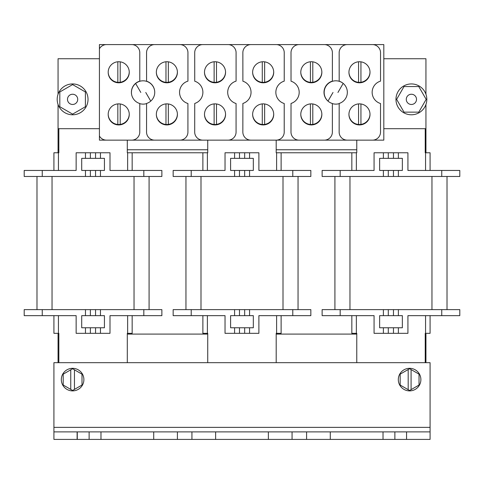 <?xml version="1.0" encoding="UTF-8"?>
<svg xmlns="http://www.w3.org/2000/svg" width="484" height="484" viewBox="0 0 484 484"><rect width="100%" height="100%" fill="white"/><g stroke="black" fill="none" stroke-linecap="round" stroke-linejoin="round"><path stroke-width="0.73" d="M58.056 104.471L58.056 152.775M127.304 140.136L127.304 152.775L207.733 152.775L207.733 140.136M276.195 140.136L276.195 152.775L351.838 152.775L351.838 170.453L322.126 170.453L322.126 176.472L459.8 176.472L459.8 170.453L407.927 170.453L407.927 152.775L398.374 152.775L398.374 158.341L402.355 158.341L402.355 170.453L379.637 170.453L379.637 158.341L383.395 158.341L383.395 152.775L374.071 152.775L374.071 170.453L351.838 170.453M383.812 128.696L425.944 128.696L425.944 149.762L425.23 149.762L425.944 149.762L425.944 152.775M58.056 149.762L58.842 149.762L58.056 149.762M127.304 149.762L207.733 149.762L127.304 149.762M276.195 149.762L356.769 149.762L276.195 149.762M58.056 362.673L58.056 334.087L58.842 334.087M425.944 362.673L425.944 334.087L425.23 334.087M127.304 334.087L207.733 334.087M276.195 334.087L356.769 334.087M416.512 99.359A5.118 5.118 0 0 0 411.394 94.241A5.118 5.118 0 0 0 406.282 99.359A5.118 5.118 0 0 0 411.394 104.471A5.118 5.118 0 0 0 416.512 99.359M395.972 99.359A15.421 15.421 0 0 1 411.394 83.938A15.421 15.421 0 0 1 426.815 99.359A15.421 15.421 0 0 1 411.394 114.781A15.421 15.421 0 0 1 395.972 99.359M57.185 99.359A15.421 15.421 0 0 1 72.606 83.938A15.421 15.421 0 0 1 88.028 99.359A15.421 15.421 0 0 1 72.606 114.781A15.421 15.421 0 0 1 57.185 99.359M425.944 94.241L425.944 58.733L383.812 58.733M425.944 128.696L425.944 104.471M99.426 58.733L58.056 58.733L58.056 94.241M58.056 128.696L99.426 128.696M59.816 91.972L72.606 84.591L85.396 91.972L85.396 106.74L72.606 114.127L59.816 106.74L59.816 91.972M404.013 112.149L396.626 99.359L404.013 86.569L418.781 86.569L426.162 99.359L418.781 112.149L404.013 112.149M83.889 379.601A11.283 11.283 0 0 0 72.606 368.318A11.283 11.283 0 0 0 61.317 379.601A11.283 11.283 0 0 0 72.606 390.89A11.283 11.283 0 0 0 83.889 379.601M420.88 379.601A11.283 11.283 0 0 0 409.597 368.318A11.283 11.283 0 0 0 398.314 379.601A11.283 11.283 0 0 0 409.597 390.89A11.283 11.283 0 0 0 420.88 379.601M411.085 389.638L411.085 369.564L419.035 374.156L419.035 385.052L409.597 390.497L400.159 385.052L400.159 374.156L409.597 368.705L411.085 369.564M408.187 369.522L408.187 389.687M70.755 369.812L70.755 389.396L72.606 390.461L82.008 385.034L82.008 374.174L72.606 368.741L63.198 374.174L63.198 385.034L70.755 389.396M74.451 389.396L74.451 369.812M108.192 72.267A10.533 10.533 0 0 0 118.725 82.8A10.533 10.533 0 0 0 129.258 72.267A10.533 10.533 0 0 0 118.725 61.734A10.533 10.533 0 0 0 108.192 72.267M108.192 114.399A10.533 10.533 0 0 0 118.725 124.932A10.533 10.533 0 0 0 129.258 114.399A10.533 10.533 0 0 0 118.725 103.866A10.533 10.533 0 0 0 108.192 114.399M156.344 72.267A10.533 10.533 0 0 0 166.877 82.8A10.533 10.533 0 0 0 177.41 72.267A10.533 10.533 0 0 0 166.877 61.734A10.533 10.533 0 0 0 156.344 72.267M156.344 114.399A10.533 10.533 0 0 0 166.877 124.932A10.533 10.533 0 0 0 177.41 114.399A10.533 10.533 0 0 0 166.877 103.866A10.533 10.533 0 0 0 156.344 114.399M204.49 72.267A10.533 10.533 0 0 0 215.023 82.8A10.533 10.533 0 0 0 225.556 72.267A10.533 10.533 0 0 0 215.023 61.734A10.533 10.533 0 0 0 204.49 72.267M204.49 114.399A10.533 10.533 0 0 0 215.023 124.932A10.533 10.533 0 0 0 225.556 114.399A10.533 10.533 0 0 0 215.023 103.866A10.533 10.533 0 0 0 204.49 114.399M252.642 72.267A10.533 10.533 0 0 0 263.175 82.8A10.533 10.533 0 0 0 273.708 72.267A10.533 10.533 0 0 0 263.175 61.734A10.533 10.533 0 0 0 252.642 72.267M252.642 114.399A10.533 10.533 0 0 0 263.175 124.932A10.533 10.533 0 0 0 273.708 114.399A10.533 10.533 0 0 0 263.175 103.866A10.533 10.533 0 0 0 252.642 114.399M300.788 72.267A10.533 10.533 0 0 0 311.321 82.8A10.533 10.533 0 0 0 321.854 72.267A10.533 10.533 0 0 0 311.321 61.734A10.533 10.533 0 0 0 300.788 72.267M300.788 114.399A10.533 10.533 0 0 0 311.321 124.932A10.533 10.533 0 0 0 321.854 114.399A10.533 10.533 0 0 0 311.321 103.866A10.533 10.533 0 0 0 300.788 114.399M348.94 72.267A10.533 10.533 0 0 0 359.473 82.8A10.533 10.533 0 0 0 370.006 72.267A10.533 10.533 0 0 0 359.473 61.734A10.533 10.533 0 0 0 348.94 72.267M348.94 114.399A10.533 10.533 0 0 0 359.473 124.932A10.533 10.533 0 0 0 370.006 114.399A10.533 10.533 0 0 0 359.473 103.866A10.533 10.533 0 0 0 348.94 114.399M154.741 92.323A11.658 11.658 0 0 0 146.585 81.203L146.561 52.423A8.143 8.143 0 0 1 154.493 44.589L99.426 44.589L99.426 140.136L154.493 140.136A8.071 8.071 0 0 1 146.549 132.199L146.585 103.449A11.658 11.658 0 0 0 154.741 92.323M202.887 92.323A11.658 11.658 0 0 0 194.731 81.203L194.713 52.423A8.143 8.143 0 0 1 202.639 44.589L180.29 44.589A8.143 8.143 0 0 1 187.937 52.357L187.937 81.137A11.658 11.658 0 0 0 187.919 103.509L187.919 132.271A8.071 8.071 0 0 1 180.29 140.136L202.639 140.136A8.071 8.071 0 0 1 194.695 132.199L194.731 103.449A11.658 11.658 0 0 0 202.887 92.323M251.039 92.323A11.658 11.658 0 0 0 242.883 81.203L242.859 52.423A8.143 8.143 0 0 1 250.791 44.589L228.436 44.589A8.143 8.143 0 0 1 236.083 52.357L236.083 81.137A11.658 11.658 0 0 0 236.071 103.509L236.071 132.271A8.071 8.071 0 0 1 228.436 140.136L250.791 140.136A8.071 8.071 0 0 1 242.847 132.199L242.883 103.449A11.658 11.658 0 0 0 251.039 92.323M299.185 92.323A11.658 11.658 0 0 0 291.029 81.203L291.011 52.423A8.143 8.143 0 0 1 298.937 44.589L276.588 44.589A8.143 8.143 0 0 1 284.235 52.357L284.235 81.137A11.658 11.658 0 0 0 284.217 103.509L284.217 132.271A8.071 8.071 0 0 1 276.588 140.136L298.937 140.136A8.071 8.071 0 0 1 290.993 132.199L291.029 103.449A11.658 11.658 0 0 0 299.185 92.323M347.337 92.323A11.658 11.658 0 0 0 339.181 81.203L339.157 52.423A8.143 8.143 0 0 1 347.089 44.589L324.734 44.589A8.143 8.143 0 0 1 332.381 52.357L332.381 81.137A11.658 11.658 0 0 0 332.369 103.509L332.369 132.271A8.071 8.071 0 0 1 324.734 140.136L347.089 140.136A8.071 8.071 0 0 1 339.145 132.199L339.181 103.449A11.658 11.658 0 0 0 347.337 92.323M154.493 140.136L180.29 140.136M180.29 44.589L154.493 44.589M202.639 140.136L228.436 140.136M228.436 44.589L202.639 44.589M250.791 140.136L276.588 140.136M276.588 44.589L250.791 44.589M298.937 140.136L324.734 140.136M324.734 44.589L298.937 44.589M372.886 44.589A8.143 8.143 0 0 1 380.533 52.357L380.533 81.137A11.658 11.658 0 0 0 380.521 103.509L380.521 132.271A8.071 8.071 0 0 1 372.886 140.136L383.812 140.136L383.812 44.589L347.089 44.589M347.089 140.136L372.886 140.136M99.426 48.781A8.143 8.143 0 0 1 106.341 44.589M106.341 140.136A8.071 8.071 0 0 1 99.426 136.016M132.138 44.589A8.143 8.143 0 0 1 139.785 52.357L139.785 81.137A11.658 11.658 0 0 0 139.773 103.509L139.773 132.271A8.071 8.071 0 0 1 132.138 140.136M115.682 124.479L115.682 124.061M163.828 124.479L163.828 124.061M211.98 124.479L211.98 124.061M260.126 124.479L260.126 124.061M308.278 124.479L308.278 124.061M356.424 124.479L356.424 124.061M117.83 61.77L117.83 82.334A10.533 10.533 0 0 0 129.24 71.632M108.198 72.473A10.533 10.533 0 0 0 117.83 82.334M120.195 82.268L120.195 61.837M343.38 83.569A11.658 11.658 0 0 0 324.177 92.468A11.658 11.658 0 0 0 328.013 101.114L333.004 92.468M332.369 103.6A11.658 11.658 0 0 0 339.181 103.636M337.947 92.468L343.18 83.405M154.65 90.907A11.658 11.658 0 0 0 135.641 83.502A11.658 11.658 0 0 0 131.521 93.884M145.757 92.468L150.748 101.108M140.814 92.468L135.641 83.502M139.773 103.643A11.658 11.658 0 0 0 146.585 103.594M77.718 99.359A5.118 5.118 0 0 0 72.606 94.241A5.118 5.118 0 0 0 67.488 99.359A5.118 5.118 0 0 0 72.606 104.471A5.118 5.118 0 0 0 77.718 99.359M165.976 61.77L165.976 82.334A10.533 10.533 0 0 0 177.386 71.632M156.344 72.473A10.533 10.533 0 0 0 165.976 82.334M168.341 82.268L168.341 61.837M214.128 61.77L214.128 82.334A10.533 10.533 0 0 0 225.538 71.632M204.496 72.473A10.533 10.533 0 0 0 214.128 82.334M216.493 82.268L216.493 61.837M262.274 61.77L262.274 82.334A10.533 10.533 0 0 0 273.69 71.632M252.642 72.473A10.533 10.533 0 0 0 262.274 82.334M264.639 82.268L264.639 61.837M310.425 61.77L310.425 82.334A10.533 10.533 0 0 0 321.836 71.632M300.794 72.473A10.533 10.533 0 0 0 310.425 82.334M312.791 82.268L312.791 61.837M358.571 61.77L358.571 82.334A10.533 10.533 0 0 0 369.988 71.632M348.94 72.473A10.533 10.533 0 0 0 358.571 82.334M360.943 82.268L360.943 61.837M383.395 158.341L398.374 158.341M383.395 152.775L398.374 152.775M383.395 176.472L383.395 170.453M398.374 170.453L398.374 176.472M430.082 170.453L430.082 152.775L425.23 152.775L425.23 128.696M356.769 140.136L356.769 152.775L351.838 152.775M425.569 315.653L430.082 315.653L430.082 333.331L425.569 333.331L425.569 315.653L407.927 315.653L407.927 333.331L383.395 333.331L383.395 327.765L379.637 327.765L379.637 315.653L383.395 315.653L383.395 309.633L322.126 309.633L322.126 315.653L340.179 315.653L340.179 309.633M383.395 333.331L374.071 333.331L374.071 315.653L340.179 315.653M356.357 152.775L356.357 170.453M425.569 152.775L425.569 170.453M447.01 176.472L447.01 309.633M383.395 309.633L398.374 309.633L398.374 315.653L383.395 315.653M334.916 176.472L334.916 309.633M356.769 362.673L356.769 333.331L351.838 333.331L351.838 315.653M430.082 315.653L459.8 315.653L459.8 309.633L398.374 309.633M356.357 333.331L356.357 315.653M425.23 362.673L425.23 333.331L425.569 333.331M398.374 315.653L402.355 315.653L402.355 327.765L383.395 327.765M398.374 327.765L398.374 333.331M388.295 315.653L388.295 309.633M393.468 315.653L393.468 309.633M388.295 333.331L388.295 327.765M393.468 333.331L393.468 327.765M393.468 152.775L393.468 158.341M388.295 152.775L388.295 158.341M388.295 170.453L388.295 176.472M393.468 170.453L393.468 176.472M95.548 170.453L81.711 170.453L81.711 158.341L85.468 158.341L85.468 152.775L76.145 152.775L76.145 170.453L24.2 170.453L24.2 176.472L161.874 176.472L161.874 170.453L110.001 170.453L110.001 152.775L100.454 152.775L100.454 158.341L104.435 158.341L104.435 170.453L95.548 170.453L95.548 176.472M85.468 158.341L100.454 158.341M85.468 152.775L100.454 152.775M85.468 176.472L85.468 170.453M100.454 170.453L100.454 176.472M58.842 128.696L58.842 152.775L53.918 152.775L53.918 170.453M127.643 315.653L132.162 315.653L132.162 333.331L127.643 333.331L127.643 315.653L110.001 315.653L110.001 333.331L85.468 333.331L85.468 327.765L81.711 327.765L81.711 315.653L85.468 315.653L85.468 309.633L24.2 309.633L24.2 315.653L42.253 315.653L42.253 309.633M85.468 333.331L76.145 333.331L76.145 315.653L42.253 315.653M132.162 152.775L132.162 170.453M58.431 152.775L58.431 170.453M127.643 152.775L127.643 170.453M149.084 176.472L149.084 309.633M85.468 309.633L100.454 309.633L100.454 315.653L85.468 315.653M36.99 176.472L36.99 309.633M58.842 362.673L58.842 333.331L53.918 333.331L53.918 315.653M132.162 315.653L161.874 315.653L161.874 309.633L100.454 309.633M58.431 333.331L58.431 315.653M127.304 362.673L127.304 333.331L127.643 333.331M100.454 315.653L104.435 315.653L104.435 327.765L85.468 327.765M100.454 327.765L100.454 333.331M90.375 315.653L90.375 309.633M95.548 315.653L95.548 309.633M90.375 333.331L90.375 327.765M95.548 333.331L95.548 327.765M95.548 152.775L95.548 158.341M90.375 152.775L90.375 158.341M90.375 170.453L90.375 176.472M117.83 103.903L117.83 124.467A10.533 10.533 0 0 0 129.24 113.764M108.198 114.605A10.533 10.533 0 0 0 117.83 124.467M120.195 124.4L120.195 103.969M165.976 103.903L165.976 124.467A10.533 10.533 0 0 0 177.386 113.764M156.344 114.605A10.533 10.533 0 0 0 165.976 124.467M168.341 124.4L168.341 103.969M214.128 103.903L214.128 124.467A10.533 10.533 0 0 0 225.538 113.764M204.496 114.605A10.533 10.533 0 0 0 214.128 124.467M216.493 124.4L216.493 103.969M262.274 103.903L262.274 124.467A10.533 10.533 0 0 0 273.69 113.764M252.642 114.605A10.533 10.533 0 0 0 262.274 124.467M264.639 124.4L264.639 103.969M310.425 103.903L310.425 124.467A10.533 10.533 0 0 0 321.836 113.764M300.794 114.605A10.533 10.533 0 0 0 310.425 124.467M312.791 124.4L312.791 103.969M358.571 103.903L358.571 124.467A10.533 10.533 0 0 0 369.988 113.764M348.94 114.605A10.533 10.533 0 0 0 358.571 124.467M360.943 124.4L360.943 103.969M77.119 439.411L53.918 439.411L53.918 431.885L77.119 431.885L77.119 439.411L100.975 439.411L100.975 431.885L77.119 431.885M100.975 439.411L153.718 439.411L153.718 431.885L100.975 431.885M153.718 439.411L191.936 439.411L191.936 431.885L153.718 431.885M177.41 439.411L177.41 431.885M191.936 439.411L268.372 439.411L268.372 431.885L191.936 431.885M215.628 439.411L215.628 431.885M268.372 439.411L306.59 439.411L306.59 431.885L268.372 431.885M292.064 439.411L292.064 431.885M430.082 431.885L406.56 431.885L406.56 439.411L430.082 439.411L430.082 427.372L53.918 427.372L53.918 431.885M430.082 427.372L430.082 362.673L53.918 362.673L53.918 427.372M406.56 431.885L306.59 431.885M383.026 431.885L383.026 439.411L330.282 439.411L330.282 431.885M383.026 439.411L406.56 439.411M306.59 439.411L330.282 439.411M77.277 439.411L77.277 431.885L77.277 439.411M242.079 170.453L253.326 170.453L253.326 158.341L249.569 158.341L249.569 152.775L258.892 152.775L258.892 170.453L310.837 170.453L310.837 176.472L173.163 176.472L173.163 170.453L225.036 170.453L225.036 152.775L234.589 152.775L234.589 158.341L230.602 158.341L230.602 170.453L242.079 170.453M249.569 158.341L234.589 158.341M249.569 152.775L234.589 152.775M249.569 176.472L249.569 170.453M234.589 170.453L234.589 176.472M207.394 315.653L202.881 315.653L202.881 333.331L207.394 333.331L207.394 315.653L225.036 315.653L225.036 333.331L249.569 333.331L249.569 327.765L253.326 327.765L253.326 315.653L249.569 315.653L249.569 309.633L310.837 309.633L310.837 315.653L292.784 315.653L292.784 309.633M249.569 333.331L258.892 333.331L258.892 315.653L292.784 315.653M281.119 152.775L281.119 170.453M202.881 152.775L202.881 170.453M276.606 152.775L276.606 170.453M207.394 152.775L207.394 170.453M185.953 176.472L185.953 309.633M249.569 309.633L234.589 309.633L234.589 315.653L249.569 315.653M298.047 176.472L298.047 309.633M276.195 362.673L276.195 333.331L281.119 333.331L281.119 315.653M202.881 315.653L173.163 315.653L173.163 309.633L234.589 309.633M276.606 333.331L276.606 315.653M207.733 362.673L207.733 333.331L207.394 333.331M234.589 315.653L230.602 315.653L230.602 327.765L249.569 327.765M234.589 327.765L234.589 333.331M244.662 315.653L244.662 309.633M239.489 315.653L239.489 309.633M244.662 333.331L244.662 327.765M239.489 333.331L239.489 327.765M239.489 152.775L239.489 158.341M244.662 152.775L244.662 158.341M244.662 170.453L244.662 176.472M239.489 170.453L239.489 176.472M340.179 170.453L340.179 176.472M441.747 170.453L441.747 176.472M431.964 176.472L431.964 309.633M349.962 176.472L349.962 309.633M441.747 315.653L441.747 309.633M42.253 170.453L42.253 176.472M143.821 170.453L143.821 176.472M134.038 176.472L134.038 309.633M52.036 176.472L52.036 309.633M143.821 315.653L143.821 309.633M394.871 439.411L394.871 431.885M89.129 439.411L89.129 431.885M292.784 170.453L292.784 176.472M191.216 170.453L191.216 176.472M200.999 176.472L200.999 309.633M283.001 176.472L283.001 309.633M191.216 315.653L191.216 309.633"/></g></svg>
